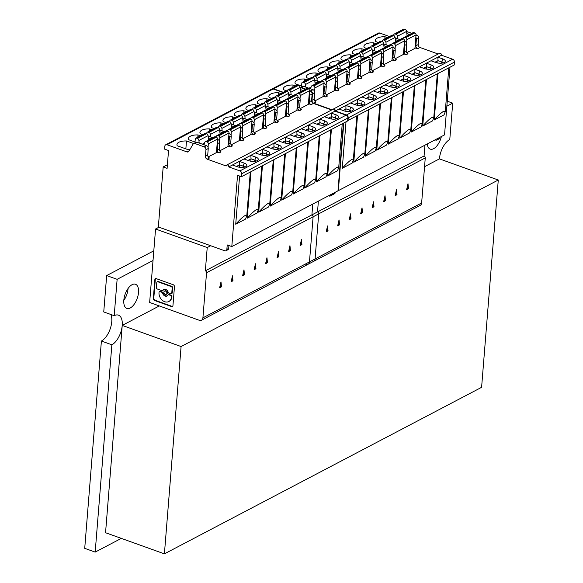 <?xml version="1.0" encoding="UTF-8"?>
<svg xmlns="http://www.w3.org/2000/svg" width="583" height="583" viewBox="0 0 583 583"><rect width="100%" height="100%" fill="white"/><g stroke="black" fill="none" stroke-linecap="round" stroke-linejoin="round"><path stroke-width="0.87" d="M447.256 101.187L452.707 103.14L449.785 139.512A16.032 7.994 109.7 0 0 439.422 158.882L498.276 180.009L481.602 387.316L164.406 553.85L181.087 346.542L498.276 180.009M121.315 538.379L95.182 552.101L111.863 344.793A16.032 7.994 109.7 0 0 121.658 329.147A16.032 7.994 109.7 0 0 118.451 315.155A16.032 7.994 109.7 0 0 114.202 315.695L117.132 279.323L153.023 260.484M111.863 344.793L101.398 341.033L84.724 548.341L95.182 552.101M101.398 341.033A16.032 7.994 109.7 0 0 110.092 329.184A16.032 7.994 109.7 0 0 110.923 314.514M153.803 250.821L106.667 275.57L103.745 311.941L114.202 315.695M106.667 275.57L117.132 279.323M446.855 106.215L452.707 103.14M123.815 300.201A12.826 6.391 109.7 0 0 126.839 308.407A12.826 6.391 109.7 0 0 137.187 298.496A12.826 6.391 109.7 0 0 135.504 284.264A12.826 6.391 109.7 0 0 123.815 300.201M123.8 300.42A12.826 6.391 109.7 0 0 128.078 288.498M427.244 143.972A12.826 6.391 109.7 0 0 430.239 149.117A12.826 6.391 109.7 0 0 441.382 136.546M159.327 305.937L122.226 325.416L105.552 532.724L164.406 553.85M122.226 325.416L181.087 346.542M439.422 158.882L424.555 166.687M171.533 293.606A1.268 0.962 -117.7 0 0 171.788 293.526L171.329 293.766A1.268 0.962 -117.7 0 1 170.644 293.796L169.077 293.234A1.268 0.962 -117.7 0 1 168.196 292.251A3.658 2.791 -117.7 0 0 165.659 289.416A3.658 2.791 -117.7 0 0 163.692 289.496A3.658 2.791 -117.7 0 0 162.825 290.319L163.284 290.079A1.268 0.962 -117.7 0 1 162.985 290.37L162.519 290.611A1.268 0.962 -117.7 0 0 162.825 290.319M171.788 293.526A1.268 0.962 -117.7 0 0 172.233 292.775L172.626 287.856A1.268 0.962 -117.7 0 0 171.686 286.333L158.387 281.56A1.268 0.962 -117.7 0 0 157.497 281.749M171.329 293.766A1.268 0.962 -117.7 0 0 171.774 293.016L172.233 292.775M158.387 281.56L157.927 281.8L171.227 286.574A1.268 0.962 -117.7 0 1 172.167 288.097L171.774 293.016M157.927 281.8A1.268 0.962 -117.7 0 0 156.798 282.58L156.404 287.499A1.268 0.962 -117.7 0 0 157.344 289.022L161.841 290.64A1.268 0.962 -117.7 0 0 162.519 290.611M163.932 289.387A3.658 2.791 -117.7 0 0 163.284 290.079M153.336 298.467L153.795 298.226A1.691 1.29 -117.7 0 0 155.049 300.26L154.59 300.5L171.453 306.549A1.691 1.29 -117.7 0 0 172.357 306.512A1.691 1.29 -117.7 0 0 172.954 305.514L174.463 286.756A1.691 1.29 -117.7 0 0 173.209 284.73L156.346 278.674A1.691 1.29 -117.7 0 0 155.435 278.71A1.691 1.29 -117.7 0 0 154.845 279.716L153.336 298.467A1.691 1.29 -117.7 0 0 154.59 300.5M172.575 306.359A1.691 1.29 -117.7 0 1 171.912 306.308L155.049 300.26M155.683 278.623A1.691 1.29 -117.7 0 0 155.304 279.476L153.795 298.226M159.713 291.624A1.268 0.962 -117.7 0 1 160.602 291.434L160.143 291.675L161.71 292.243A1.268 0.962 -117.7 0 1 162.591 293.22L163.051 292.979A3.658 2.791 -117.7 0 0 165.587 295.821A3.658 2.791 -117.7 0 0 167.321 295.843M168.997 301.404A7.623 5.808 -117.7 0 0 169.23 301.287A7.623 5.808 -117.7 0 0 171.912 296.776L171.919 296.681A1.268 0.962 -117.7 0 0 170.972 295.158L169.405 294.597A1.268 0.962 -117.7 0 0 168.516 294.787M160.602 291.434L162.169 292.003L161.71 292.243M163.051 292.979A1.268 0.962 -117.7 0 0 162.169 292.003M166.461 294.211A1.829 1.392 -117.7 0 0 166.702 294.116A1.829 1.392 -117.7 0 0 167.306 292.433A1.829 1.392 -117.7 0 0 165.987 290.837A1.829 1.392 -117.7 0 0 165.004 290.873A1.829 1.392 -117.7 0 0 164.785 291.026M202.913 317.844L206.542 272.742A1.603 1.224 62.3 0 0 205.347 270.818L207.22 247.542L155.559 229.002L149.649 302.468L199.35 320.307A4.008 3.053 62.3 0 0 201.507 320.22L313.669 261.33A4.008 3.053 62.3 0 0 315.082 258.954L202.913 317.844A4.008 3.053 62.3 0 1 201.507 320.22M244.466 274.775L243.978 269.805L242.615 275.752L244.466 274.775L243.811 274.542L243.541 271.736M162.591 293.22A3.658 2.791 -117.7 0 0 165.127 296.062A3.658 2.791 -117.7 0 0 167.095 295.982A3.658 2.791 -117.7 0 0 167.962 295.151A1.268 0.962 -117.7 0 1 168.946 294.838L170.513 295.399A1.268 0.962 -117.7 0 1 171.46 296.922L171.912 296.776M160.143 291.675A1.268 0.962 -117.7 0 0 159.013 292.455L159.006 292.549A7.623 5.808 -117.7 0 0 164.676 301.702A7.623 5.808 -117.7 0 0 168.771 301.535A7.623 5.808 -117.7 0 0 171.453 297.017M165.528 291.077A1.829 1.392 -117.7 0 0 164.544 291.114A1.829 1.392 -117.7 0 0 163.94 292.797A1.829 1.392 -117.7 0 0 165.259 294.4A1.829 1.392 -117.7 0 0 166.242 294.357A1.829 1.392 -117.7 0 0 166.84 292.681A1.829 1.392 -117.7 0 0 165.528 291.077M242.768 275.089L243.811 274.542M221.482 286.843L220.993 281.873L219.631 287.813L221.482 286.843L220.826 286.61L220.556 283.804M219.784 287.157L220.826 286.61M232.974 280.809L232.486 275.839L231.123 281.786L232.974 280.809L232.318 280.576L232.049 277.77M231.276 281.123L232.318 280.576M278.944 256.68L278.455 251.71L277.093 257.65L278.944 256.68L278.288 256.44L278.018 253.634M255.959 268.748L255.471 263.771L254.108 269.718L255.959 268.748L255.303 268.508L255.033 265.702M254.261 269.055L255.303 268.508M155.559 229.002L159.006 227.188M207.22 247.542L210.674 245.734M267.451 262.714L266.963 257.744L265.6 263.684L267.451 262.714L266.795 262.474L266.526 259.668M265.753 263.02L266.795 262.474M277.246 256.994L278.288 256.44M288.585 251.616L290.436 250.646L289.948 245.676L288.585 251.616M205.347 270.818L317.516 211.928A1.603 1.224 62.3 0 1 318.704 213.859L315.082 258.954M300.077 245.581L301.928 244.612L301.44 239.642L300.077 245.581M290.436 250.646L289.78 250.406L289.511 247.6M288.738 250.96L289.78 250.406M301.928 244.612L301.273 244.372L301.003 241.573M300.23 244.926L301.273 244.372M317.516 211.928L318.384 201.12M193.651 143.6A2.405 1.829 62.3 0 1 194.941 143.542L204.159 146.85A2.405 1.829 62.3 0 1 205.945 149.736L205.42 156.288A2.405 1.829 62.3 0 0 207.205 159.174L209.501 157.964A2.405 1.829 62.3 0 1 207.716 155.078L208.248 148.534A2.405 1.829 62.3 0 0 206.455 145.648L197.243 142.339A2.405 1.829 62.3 0 0 195.946 142.39L193.651 143.6A2.405 1.829 62.3 0 0 193.06 144.169L188.87 151.296A2.405 1.829 62.3 0 1 188.287 151.864A2.405 1.829 62.3 0 1 186.99 151.915L166.986 144.737A2.405 1.829 62.3 0 0 165.689 144.788A2.405 1.829 62.3 0 0 164.851 146.216L164.617 149.124L168.538 150.531L167.102 168.356L163.182 166.942L158.35 226.955L224.732 250.777A2.405 1.829 62.3 0 0 226.022 250.726A2.405 1.829 62.3 0 0 226.867 249.305L227.224 244.94L231.801 246.58L237.536 175.294L241.457 176.707L347.65 120.951L347.883 118.043A2.405 1.829 -117.7 0 0 346.098 115.157L334.977 111.164L319.805 119.129L319.994 122.605L316.948 124.201M284.978 100.808L285.131 100.291A2.004 1.523 62.3 0 1 285.765 99.489L294.954 94.657A2.004 1.523 62.3 0 1 296.033 94.614L296.783 94.883A1.603 1.224 62.3 0 1 297.979 96.807L288.782 101.639L288.505 105.078M285.765 99.489A2.004 1.523 62.3 0 1 286.843 99.445L296.033 94.614M325.606 173.268L327.216 173.705L325.984 176.846L316.168 181.998C320.235 177.443 323.383 174.536 325.606 173.268M165.689 144.788L271.882 89.039A2.405 1.829 62.3 0 1 273.172 88.988L282.937 92.486M291.128 191.37L292.739 191.807L291.507 194.941L281.691 200.1C285.757 195.545 288.906 192.638 291.128 191.37M256.651 209.472L258.262 209.909L257.03 213.043L247.214 218.202C251.28 213.648 254.428 210.733 256.651 209.472M291.136 94.774L290.851 92.187A2.004 1.523 62.3 0 0 289.372 90.19L288.621 89.92L297.811 85.096L298.562 85.366A2.004 1.523 62.3 0 1 300.048 87.363L300.529 91.735M331.231 194.379L331.224 194.518A2.405 1.829 62.3 0 1 330.379 195.939A2.405 1.829 62.3 0 1 329.082 195.997L328.528 195.793M331.224 194.518L333.068 193.41M333.061 193.549A2.405 1.829 62.3 0 1 332.215 194.977L330.379 195.939M309.464 90.46L310.717 90.912A2.405 1.829 62.3 0 1 312.503 93.797L311.978 100.342A2.405 1.829 62.3 0 0 313.763 103.227L316.059 102.018A2.405 1.829 62.3 0 1 314.273 99.132L314.805 92.588A2.405 1.829 62.3 0 0 313.013 89.702L303.801 86.393A2.405 1.829 62.3 0 0 302.504 86.444L300.209 87.654A2.405 1.829 62.3 0 0 300.085 87.727A2.405 1.829 62.3 0 1 301.134 87.793L305.23 89.265M309.405 91.597L310.353 91.101L309.471 90.788M310.353 91.101A2.405 1.829 62.3 0 1 312.138 93.987L309.835 95.197L309.311 101.741A2.405 1.829 62.3 0 0 311.096 104.627L313.399 103.424A2.405 1.829 62.3 0 1 311.606 100.531L312.138 93.987M313.399 103.424L331.625 109.961M207.205 159.174L226.175 165.98A1.603 1.224 62.3 0 1 226.736 165.033L332.922 109.276A1.603 1.224 62.3 0 1 333.789 109.24A1.603 1.224 62.3 0 1 334.977 111.164M343.431 123.166L337.987 190.83L231.801 246.58M299.997 99.044L300.274 95.605A1.603 1.224 62.3 0 0 299.086 93.681L298.336 93.411L307.525 88.58L308.276 88.849A1.603 1.224 62.3 0 1 309.471 90.773L300.274 95.605M308.378 104.321L309.471 90.773M226.736 165.033A1.603 1.224 62.3 0 1 227.596 164.996A1.603 1.224 62.3 0 1 228.791 166.92L239.358 161.367L239.351 167.255M312.911 122.751L317.815 124.514A6.012 2.485 4.6 0 0 326.167 124.463A6.012 2.485 4.6 0 0 326.997 123.815A6.012 2.485 4.6 0 0 324.709 120.892L319.805 119.129L239.358 161.367L244.262 163.131L243.14 166.133L239.547 164.843L236.501 166.439M279.643 100.808L279.359 98.221A2.004 1.523 62.3 0 0 277.88 96.224L287.069 91.4A2.004 1.523 62.3 0 1 288.556 93.397L289.037 97.769M309.267 93.265A2.405 1.829 62.3 0 1 309.835 95.197M302.934 90.474L300.281 89.52M278.244 94.949L278.426 92.697L280.868 93.572M296.47 94.759L296.623 94.264A2.004 1.523 62.3 0 1 297.257 93.455L306.447 88.623A2.004 1.523 62.3 0 1 307.525 88.58M297.257 93.455A2.004 1.523 62.3 0 1 298.336 93.411M287.149 91.429L287.193 90.904A1.603 1.224 62.3 0 1 287.754 89.957L296.951 85.133A1.603 1.224 62.3 0 1 297.811 85.096M311.096 104.627L309.136 103.92L300.158 108.635M324.403 116.717L329.308 118.48A6.012 2.485 4.6 0 0 337.659 118.429A6.012 2.485 4.6 0 0 338.49 117.781A6.012 2.485 4.6 0 0 336.202 114.858L331.297 113.095L331.487 116.571L328.44 118.167M336.668 118.815A4.409 1.822 4.6 0 0 335.087 117.861L331.487 116.571L331.29 118.99M337.098 167.234L338.708 167.678L337.477 170.812L327.661 175.964C331.727 171.409 334.875 168.502 337.098 167.234M301.418 128.785L306.323 130.548A6.012 2.485 4.6 0 0 314.674 130.497A6.012 2.485 4.6 0 0 315.505 129.849A6.012 2.485 4.6 0 0 313.217 126.926L308.312 125.163L308.305 131.058M313.683 130.883A4.409 1.822 4.6 0 0 312.094 129.929L308.502 128.639L305.456 130.235M273.799 106.951A1.603 1.224 62.3 0 1 274.994 108.875L265.797 113.7A1.603 1.224 62.3 0 0 264.609 111.776L263.859 111.506L273.048 106.682L273.799 106.951L264.609 111.776M288.782 101.639A1.603 1.224 62.3 0 0 287.594 99.715L286.843 99.445M287.754 89.957A1.603 1.224 62.3 0 1 288.621 89.92M278.426 92.697A10.421 4.307 4.6 0 0 270.76 94.009A10.421 4.307 4.6 0 0 268.88 96.224A10.421 4.307 4.6 0 0 269.237 97.521L271.671 98.403M314.113 179.302L315.724 179.739L314.492 182.88L304.676 188.032C308.742 183.477 311.89 180.57 314.113 179.302M277.122 99.992A2.405 1.829 62.3 0 1 277.69 100.101L281.786 101.573M286.421 103.665L286.909 103.41L286.45 103.249M286.909 103.41A2.405 1.829 62.3 0 1 288.694 106.295L286.851 107.265L286.326 113.809A2.405 1.829 62.3 0 0 288.111 116.695L289.948 115.733A2.405 1.829 62.3 0 1 288.162 112.84L288.694 106.295M266.752 100.983L266.934 98.731L269.375 99.606M288.665 114.669L297.643 109.954L299.604 110.661A2.405 1.829 62.3 0 1 297.818 107.775L298.343 101.231A2.405 1.829 62.3 0 0 297.775 99.299M325.176 124.849A4.409 1.822 4.6 0 0 323.587 123.895L319.994 122.605L319.797 125.024M252.672 109.531L252.716 109.006A1.603 1.224 62.3 0 1 253.277 108.059L262.474 103.235A1.603 1.224 62.3 0 1 263.334 103.198L264.084 103.468A2.004 1.523 62.3 0 1 265.571 105.465L266.052 109.837M253.277 108.059A1.603 1.224 62.3 0 1 254.144 108.023L263.334 103.198M299.604 110.661L301.44 109.699A2.405 1.829 62.3 0 1 299.655 106.813L300.187 100.261L298.343 101.231M297.913 97.631L298.401 97.376A2.405 1.829 62.3 0 1 300.187 100.261M288.614 93.958A2.405 1.829 62.3 0 1 289.183 94.067L293.278 95.539M298.401 97.376L297.942 97.215M291.442 96.508L288.789 95.554M275.657 97.463L275.701 96.938A1.603 1.224 62.3 0 1 276.262 95.991L285.459 91.167A1.603 1.224 62.3 0 1 286.319 91.13L287.069 91.4M276.262 95.991A1.603 1.224 62.3 0 1 277.129 95.955L286.319 91.13M296.885 110.355L297.979 96.807M265.68 126.737L274.659 122.022L276.619 122.729A2.405 1.829 62.3 0 1 274.833 119.843L275.358 113.299A2.405 1.829 62.3 0 0 274.79 111.368M276.619 122.729L278.455 121.767A2.405 1.829 62.3 0 1 276.67 118.874L277.202 112.33L275.358 113.299M265.629 106.026A2.405 1.829 62.3 0 1 266.198 106.135L270.293 107.607M274.928 109.699L275.416 109.444L274.957 109.283M275.416 109.444A2.405 1.829 62.3 0 1 277.202 112.33M268.457 108.569L265.804 107.622M279.949 102.542L277.297 101.588M264.165 103.497L264.208 102.972A1.603 1.224 62.3 0 1 264.769 102.025L273.966 97.201A1.603 1.224 62.3 0 1 274.826 97.164L275.577 97.434A2.004 1.523 62.3 0 1 277.063 99.431L277.544 103.803M264.769 102.025A1.603 1.224 62.3 0 1 265.637 101.989L274.826 97.164M273.471 106.835L273.638 106.325A2.004 1.523 62.3 0 1 274.272 105.523L283.462 100.691A2.004 1.523 62.3 0 1 284.54 100.648L285.291 100.917A1.603 1.224 62.3 0 1 286.486 102.841L277.289 107.673L277.012 111.113M285.393 116.389L286.486 102.841M274.272 105.523A2.004 1.523 62.3 0 1 275.351 105.479L276.102 105.742A1.603 1.224 62.3 0 1 277.289 107.673M273.901 122.423L274.994 108.875M265.52 117.147L265.797 113.7M265.637 101.989L266.387 102.258A2.004 1.523 62.3 0 1 267.867 104.255L268.151 106.835M233.674 124.937L233.389 122.357A2.004 1.523 62.3 0 0 231.91 120.36L241.1 115.536A2.004 1.523 62.3 0 1 242.586 117.533L243.067 121.905M277.173 120.703L286.151 115.988L288.111 116.695M286.282 105.334A2.405 1.829 62.3 0 1 286.851 107.265M266.934 98.731A10.421 4.307 4.6 0 0 259.267 100.043A10.421 4.307 4.6 0 0 257.387 102.258A10.421 4.307 4.6 0 0 257.744 103.555L260.178 104.437M256.658 112.869L256.374 110.289A2.004 1.523 62.3 0 0 254.895 108.292L254.144 108.023M255.259 107.017L255.441 104.765L257.883 105.64M277.88 96.224L277.129 95.955M290.698 142.952A4.409 1.822 4.6 0 0 289.11 141.997L285.517 140.707L285.32 143.126M242.696 138.805L251.674 134.09L253.634 134.797A2.405 1.829 62.3 0 1 251.849 131.911L252.373 125.36A2.405 1.829 62.3 0 0 251.805 123.436M253.634 134.797L255.471 133.828A2.405 1.829 62.3 0 1 253.685 130.942L254.217 124.398L252.373 125.36M250.814 119.019A1.603 1.224 62.3 0 1 252.009 120.943L242.812 125.768A1.603 1.224 62.3 0 0 241.624 123.844L240.874 123.574L250.063 118.75L250.814 119.019L241.624 123.844M302.191 136.918A4.409 1.822 4.6 0 0 300.602 135.963L297.009 134.673L296.813 137.092M245.472 120.637L242.82 119.69M251.943 121.767L252.424 121.512L251.973 121.351M247.309 119.675L243.213 118.203A2.405 1.829 62.3 0 0 242.645 118.094M255.441 104.765A10.421 4.307 4.6 0 0 247.775 106.077A10.421 4.307 4.6 0 0 245.895 108.292A10.421 4.307 4.6 0 0 246.245 109.589L248.686 110.471M263.297 117.402A2.405 1.829 62.3 0 1 263.866 119.333L263.341 125.877A2.405 1.829 62.3 0 0 265.127 128.763L266.963 127.794A2.405 1.829 62.3 0 1 265.178 124.908L265.71 118.364L263.866 119.333M263.436 115.733L263.917 115.478A2.405 1.829 62.3 0 1 265.71 118.364M243.767 113.051L243.949 110.799L246.39 111.674M261.993 112.854L262.146 112.359A2.004 1.523 62.3 0 1 262.78 111.557L271.969 106.725A2.004 1.523 62.3 0 1 273.048 106.682M262.78 111.557A2.004 1.523 62.3 0 1 263.859 111.506M302.621 185.336L304.231 185.773L303 188.907L293.183 194.066C297.25 189.511 300.398 186.604 302.621 185.336M289.926 134.819L294.83 136.582A6.012 2.485 4.6 0 0 303.182 136.531A6.012 2.485 4.6 0 0 304.013 135.883A6.012 2.485 4.6 0 0 301.724 132.96L296.82 131.197L297.009 134.673L293.963 136.269M254.137 112.06A2.405 1.829 62.3 0 1 254.705 112.169L258.801 113.641M252.424 121.512A2.405 1.829 62.3 0 1 254.217 124.398M243.949 110.799A10.421 4.307 4.6 0 0 236.283 112.111A10.421 4.307 4.6 0 0 234.402 114.326A10.421 4.307 4.6 0 0 234.752 115.623L237.194 116.505M232.274 119.085L232.457 116.833L234.898 117.708M256.965 114.603L254.312 113.656M263.917 115.478L263.465 115.317M278.434 140.853L283.338 142.616A6.012 2.485 4.6 0 0 291.689 142.565A6.012 2.485 4.6 0 0 292.52 141.917A6.012 2.485 4.6 0 0 290.232 138.994L285.327 137.231L285.517 140.707L282.471 142.303M254.188 132.771L263.166 128.056L265.127 128.763M229.687 121.599L229.731 121.075A1.603 1.224 62.3 0 1 230.292 120.127L239.489 115.296A1.603 1.224 62.3 0 1 240.349 115.266L241.1 115.536M230.292 120.127A1.603 1.224 62.3 0 1 231.16 120.091L240.349 115.266M241.18 115.565L241.224 115.04A1.603 1.224 62.3 0 1 241.785 114.093L250.981 109.261A1.603 1.224 62.3 0 1 251.841 109.232L252.592 109.502A2.004 1.523 62.3 0 1 254.079 111.499L254.56 115.871M241.785 114.093A1.603 1.224 62.3 0 1 242.652 114.057L251.841 109.232M250.486 118.903L250.654 118.393A2.004 1.523 62.3 0 1 251.288 117.584L260.477 112.759A2.004 1.523 62.3 0 1 261.556 112.716L262.306 112.985A1.603 1.224 62.3 0 1 263.501 114.909L254.305 119.734A1.603 1.224 62.3 0 0 253.117 117.81L252.366 117.54L261.556 112.716M262.408 128.457L263.501 114.909M217.328 141.538A2.405 1.829 62.3 0 1 217.896 143.462L217.372 150.013A2.405 1.829 62.3 0 0 219.157 152.899L220.993 151.93A2.405 1.829 62.3 0 1 219.208 149.044L219.74 142.5L217.896 143.462M217.466 139.869L217.947 139.614A2.405 1.829 62.3 0 1 219.74 142.5M251.288 117.584A2.004 1.523 62.3 0 1 252.366 117.54M240.313 129.47A2.405 1.829 62.3 0 1 240.881 131.394L240.356 137.945A2.405 1.829 62.3 0 0 242.142 140.831L243.978 139.862A2.405 1.829 62.3 0 1 242.193 136.976L242.725 130.432L240.881 131.394M240.451 127.801L240.932 127.546A2.405 1.829 62.3 0 1 242.725 130.432M242.652 114.057L243.403 114.326A2.004 1.523 62.3 0 1 244.882 116.323L245.166 118.903M231.203 144.839L240.181 140.124L242.142 140.831M233.98 126.671L231.327 125.724M209.29 131.153L209.472 128.901L211.913 129.776M256.221 161.054A4.409 1.822 4.6 0 0 254.633 160.099L251.04 158.809L250.843 161.221M222.181 130.971L221.897 128.391A2.004 1.523 62.3 0 0 220.418 126.394L229.607 121.563L228.857 121.3A1.603 1.224 62.3 0 0 227.997 121.33L218.8 126.161A1.603 1.224 62.3 0 1 219.667 126.125L228.857 121.3M229.607 121.563A2.004 1.523 62.3 0 1 231.094 123.567L231.575 127.932M227.516 130.956L227.669 130.461A2.004 1.523 62.3 0 1 228.303 129.652L237.492 124.828A2.004 1.523 62.3 0 1 238.571 124.784L239.321 125.053A1.603 1.224 62.3 0 1 240.517 126.977L231.32 131.802A1.603 1.224 62.3 0 0 230.132 129.878L229.381 129.608L238.571 124.784M239.424 140.525L240.517 126.977M279.206 148.986A4.409 1.822 4.6 0 0 277.617 148.031L274.025 146.741L273.828 149.161M239.008 124.922L239.161 124.427A2.004 1.523 62.3 0 1 239.795 123.618L248.985 118.794A2.004 1.523 62.3 0 1 250.063 118.75M239.795 123.618A2.004 1.523 62.3 0 1 240.874 123.574M232.457 116.833A10.421 4.307 4.6 0 0 224.79 118.145A10.421 4.307 4.6 0 0 222.91 120.36A10.421 4.307 4.6 0 0 223.26 121.658L225.701 122.539M255.449 152.921L260.353 154.684A6.012 2.485 4.6 0 0 268.705 154.633A6.012 2.485 4.6 0 0 269.535 153.985A6.012 2.485 4.6 0 0 267.247 151.063L262.343 149.299L262.335 155.187M267.714 155.02A4.409 1.822 4.6 0 0 266.125 154.065L262.532 152.775L259.486 154.371M220.782 125.119L220.964 122.867L223.406 123.742M250.916 134.491L252.009 120.943M279.636 197.404L281.246 197.841L280.015 200.975L270.199 206.134C274.265 201.58 277.413 198.665 279.636 197.404M254.028 123.181L254.305 119.734M218.195 127.633L218.239 127.109A1.603 1.224 62.3 0 1 218.8 126.161M266.941 146.887L271.846 148.65A6.012 2.485 4.6 0 0 280.197 148.599A6.012 2.485 4.6 0 0 281.028 147.951A6.012 2.485 4.6 0 0 278.74 145.029L273.835 143.265L274.025 146.741L270.978 148.337M331.399 129.484L327.661 175.964M319.907 135.518L316.168 181.998M308.414 141.552L304.676 188.032M296.922 147.586L293.183 194.066M285.43 153.621L281.691 200.1M273.937 159.655L270.199 206.134M258.706 212.168L268.523 207.009L269.754 203.875L268.144 203.438C265.921 204.699 262.773 207.614 258.706 212.168L262.445 165.689M250.952 171.723L247.214 218.202M235.721 224.229L245.538 219.077L246.769 215.943L245.159 215.506C242.936 216.767 239.788 219.682 235.721 224.229L239.598 176.037M206.703 133.667L206.746 133.143A1.603 1.224 62.3 0 1 207.308 132.195A1.603 1.224 62.3 0 1 208.175 132.159L217.364 127.327A1.603 1.224 62.3 0 0 216.504 127.364L207.308 132.195M231.152 124.128A2.405 1.829 62.3 0 1 231.721 124.237L235.816 125.709M240.932 127.546L240.48 127.386M220.418 126.394L219.667 126.125M220.964 122.867A10.421 4.307 4.6 0 0 213.298 124.179A10.421 4.307 4.6 0 0 211.418 126.394A10.421 4.307 4.6 0 0 211.767 127.692L214.209 128.573M208.218 156.907L217.197 152.192L219.157 152.899M210.995 138.739L208.342 137.792M228.303 129.652A2.004 1.523 62.3 0 1 229.381 129.608M242.535 129.215L242.812 125.768M231.91 120.36L231.16 120.091M219.711 150.873L228.689 146.158L230.649 146.865A2.405 1.829 62.3 0 1 228.864 143.979L229.389 137.428A2.405 1.829 62.3 0 0 228.82 135.504M230.649 146.865L232.486 145.896A2.405 1.829 62.3 0 1 230.7 143.01L231.232 136.466L229.389 137.428M219.66 130.162A2.405 1.829 62.3 0 1 220.228 130.271L224.324 131.743M163.182 166.942L167.394 164.734M243.956 158.955L248.861 160.711A6.012 2.485 4.6 0 0 257.212 160.668A6.012 2.485 4.6 0 0 258.043 160.019A6.012 2.485 4.6 0 0 255.755 157.097L250.85 155.333L251.04 158.809L247.994 160.405M241.457 176.707L241.69 173.792A2.405 1.829 -117.7 0 0 239.904 170.906L228.791 166.92M209.472 128.901A10.421 4.307 4.6 0 0 201.805 130.213A10.421 4.307 4.6 0 0 199.925 132.428A10.421 4.307 4.6 0 0 200.275 133.726L202.716 134.6M228.959 133.835L229.44 133.58L228.988 133.412M229.44 133.58A2.405 1.829 62.3 0 1 231.232 136.466M222.487 132.705L219.835 131.758M208.167 136.196A2.405 1.829 62.3 0 1 208.736 136.305L212.831 137.777M217.947 139.614L217.495 139.446M197.797 137.187L197.98 134.935L200.421 135.81M231.043 135.249L231.32 131.802M210.689 137.005L210.405 134.425A2.004 1.523 62.3 0 0 208.925 132.428L218.115 127.597L217.364 127.327M218.115 127.597A2.004 1.523 62.3 0 1 219.602 129.601L220.083 133.966M216.009 137.005L216.176 136.495A2.004 1.523 62.3 0 1 216.81 135.686L226 130.862A2.004 1.523 62.3 0 1 227.079 130.818L227.829 131.088A1.603 1.224 62.3 0 1 229.024 133.011L219.827 137.836A1.603 1.224 62.3 0 0 218.64 135.912L217.889 135.642L227.079 130.818M227.931 146.559L229.024 133.011M197.98 134.935A10.421 4.307 4.6 0 0 190.313 136.247A10.421 4.307 4.6 0 0 188.433 138.463A10.421 4.307 4.6 0 0 188.783 139.76L195.028 142.004M185.853 148.869L186.487 140.969A10.421 4.307 4.6 0 0 178.821 142.281A10.421 4.307 4.6 0 0 176.941 144.497A10.421 4.307 4.6 0 0 177.29 145.794L188.156 149.693A10.421 4.307 4.6 0 0 189.81 149.693M186.487 140.969L193.716 143.564M216.81 135.686A2.004 1.523 62.3 0 1 217.889 135.642M208.925 132.428L208.175 132.159M219.551 141.283L219.827 137.836M232.464 164.989L237.368 166.745A6.012 2.485 4.6 0 0 245.72 166.702A6.012 2.485 4.6 0 0 246.551 166.053A6.012 2.485 4.6 0 0 244.262 163.131M244.729 167.088A4.409 1.822 4.6 0 0 243.14 166.133L243.038 167.401M226.867 249.305L228.711 248.336A2.405 1.829 62.3 0 1 227.866 249.764L226.022 250.726M194.955 142.915L195.254 139.177A1.603 1.224 62.3 0 1 195.815 138.229L205.012 133.398A1.603 1.224 62.3 0 1 205.872 133.361L206.622 133.631A2.004 1.523 62.3 0 1 208.109 135.635L208.59 140M195.815 138.229A1.603 1.224 62.3 0 1 196.682 138.193L205.872 133.361M199.197 143.039L198.912 140.459A2.004 1.523 62.3 0 0 197.433 138.463L196.682 138.193M204.006 144.766L204.684 142.529A2.004 1.523 62.3 0 1 205.318 141.72L214.508 136.896A2.004 1.523 62.3 0 1 215.586 136.852L216.337 137.122A1.603 1.224 62.3 0 1 217.532 139.046L208.335 143.87L208.058 147.317M208.335 143.87A1.603 1.224 62.3 0 0 207.147 141.946L206.397 141.676L215.586 136.852M216.439 152.593L217.532 139.046M205.318 141.72A2.004 1.523 62.3 0 1 206.397 141.676M228.711 248.336L228.93 245.552M309.471 261.898L313.1 216.803A1.603 1.224 62.3 0 0 311.905 214.879L424.074 155.989A1.603 1.224 62.3 0 1 425.262 157.913L421.633 203.008L309.471 261.898A4.008 3.053 62.3 0 1 308.064 264.274A4.008 3.053 62.3 0 1 305.907 264.361M311.905 214.879L312.779 204.065M351.024 218.836L350.536 213.866L349.173 219.806L351.024 218.836L350.368 218.596L350.099 215.79M349.326 219.15L350.368 218.596M328.04 230.904L327.551 225.934L326.189 231.874L328.04 230.904L327.384 230.664L327.114 227.858M326.342 231.211L327.384 230.664M339.532 224.87L339.044 219.9L337.681 225.84L339.532 224.87L338.876 224.63L338.606 221.824M337.834 225.184L338.876 224.63M385.501 200.734L385.013 195.764L383.65 201.703L385.501 200.734L384.846 200.501L384.576 197.695M362.517 212.802L362.028 207.832L360.666 213.772L362.517 212.802L361.861 212.569L361.591 209.763M360.819 213.116L361.861 212.569M374.009 206.768L373.521 201.798L372.158 207.737L374.009 206.768L373.353 206.535L373.084 203.729M372.311 207.082L373.353 206.535M383.803 201.048L384.846 200.501M395.143 195.669L396.994 194.7L396.506 189.73L395.143 195.669M406.635 189.635L408.486 188.666L407.998 183.696L406.635 189.635M396.994 194.7L396.338 194.467L396.068 191.661M395.296 195.014L396.338 194.467M421.633 203.008A4.008 3.053 62.3 0 1 420.226 205.384L308.064 264.274M408.486 188.666L407.83 188.433L407.561 185.627M406.788 188.979L407.83 188.433M424.074 155.989L424.941 145.174M347.672 120.637L454.208 65.012L454.441 62.097A2.405 1.829 -117.7 0 0 452.656 59.211L441.535 55.225L426.362 63.19L426.552 66.659L423.506 68.255M391.536 44.847L391.689 44.352A2.004 1.523 62.3 0 1 392.323 43.543L401.512 38.711A2.004 1.523 62.3 0 1 402.591 38.667L403.341 38.937A1.603 1.224 62.3 0 1 404.536 40.861L395.34 45.693L395.063 49.132M392.323 43.543A2.004 1.523 62.3 0 1 393.401 43.499L402.591 38.667M432.163 117.321L433.767 117.766L432.542 120.9L422.726 126.052C426.792 121.497 429.941 118.589 432.163 117.321M272.072 88.951A2.405 1.829 62.3 0 1 272.246 88.842L378.44 33.093A2.405 1.829 62.3 0 1 379.73 33.042L389.495 36.547M272.246 88.842A2.405 1.829 62.3 0 1 273.544 88.791L283.302 92.296M397.686 135.424L399.289 135.868L398.065 139.002L388.249 144.154C392.315 139.599 395.463 136.692 397.686 135.424M363.209 153.526L364.812 153.963L363.588 157.104L353.772 162.256C357.838 157.702 360.986 154.794 363.209 153.526M397.693 38.828L397.409 36.241A2.004 1.523 62.3 0 0 395.93 34.244L395.179 33.974L404.369 29.15L405.119 29.42A2.004 1.523 62.3 0 1 406.606 31.416L407.087 35.789M437.789 138.433L437.775 138.572A2.405 1.829 62.3 0 1 436.937 139.993A2.405 1.829 62.3 0 1 435.639 140.051L435.086 139.854M437.775 138.572L439.626 137.464M439.618 137.61A2.405 1.829 62.3 0 1 438.773 139.031L436.937 139.993M406.642 31.803A2.405 1.829 62.3 0 1 407.692 31.846L411.787 33.318M415.963 35.658L416.911 35.155L416.029 34.842L406.832 39.659L406.555 43.098M416.911 35.155A2.405 1.829 62.3 0 1 418.696 38.041L416.393 39.25L415.868 45.795A2.405 1.829 62.3 0 0 417.654 48.68L419.957 47.478A2.405 1.829 62.3 0 1 418.164 44.592L418.696 38.041M419.957 47.478L438.176 54.015M333.119 109.203A1.603 1.224 62.3 0 1 333.294 109.087L439.48 53.337A1.603 1.224 62.3 0 1 440.347 53.301A1.603 1.224 62.3 0 1 441.535 55.225M449.989 67.22L444.545 134.884L338.359 190.634L343.802 122.977M414.936 48.374L416.029 34.827A1.603 1.224 62.3 0 0 414.834 32.903L414.083 32.633A2.004 1.523 62.3 0 0 413.004 32.684L403.815 37.509A2.004 1.523 62.3 0 1 404.894 37.465L414.083 32.633M333.294 109.087A1.603 1.224 62.3 0 1 334.154 109.05A1.603 1.224 62.3 0 1 335.349 110.974L345.916 105.421L345.908 111.317M419.469 66.805L424.373 68.568A6.012 2.485 4.6 0 0 432.724 68.517A6.012 2.485 4.6 0 0 433.555 67.876A6.012 2.485 4.6 0 0 431.267 64.946L426.362 63.19L345.916 105.421L350.82 107.185L349.698 110.187L346.105 108.897L343.059 110.493M386.201 44.862L385.917 42.275A2.004 1.523 62.3 0 0 384.437 40.278L393.627 35.454A2.004 1.523 62.3 0 1 395.114 37.45L395.595 41.823M415.825 37.319A2.405 1.829 62.3 0 1 416.393 39.25M409.492 34.528L406.839 33.574M384.802 39.003L384.984 36.751L387.425 37.633M403.028 38.828L403.181 38.318A2.004 1.523 62.3 0 1 403.815 37.509M393.707 35.483L393.751 34.965A1.603 1.224 62.3 0 1 394.312 34.011L403.509 29.186A1.603 1.224 62.3 0 1 404.369 29.15M404.894 37.465L405.644 37.735A1.603 1.224 62.3 0 1 406.832 39.659M417.654 48.68L415.694 47.981L406.715 52.689M430.961 60.77L435.865 62.534A6.012 2.485 4.6 0 0 444.217 62.483A6.012 2.485 4.6 0 0 445.048 61.842A6.012 2.485 4.6 0 0 442.759 58.912L437.855 57.156L438.044 60.625L434.998 62.221M443.226 62.877A4.409 1.822 4.6 0 0 441.637 61.915L438.044 60.625L437.848 63.044M443.656 111.287L445.259 111.732L444.035 114.866L434.218 120.018C438.285 115.463 441.433 112.555 443.656 111.287M407.976 72.839L412.881 74.602A6.012 2.485 4.6 0 0 421.232 74.551A6.012 2.485 4.6 0 0 422.063 73.91A6.012 2.485 4.6 0 0 419.775 70.98L414.87 69.224L414.863 75.112M420.241 74.945A4.409 1.822 4.6 0 0 418.652 73.983L415.06 72.693L412.013 74.289M380.356 51.005A1.603 1.224 62.3 0 1 381.552 52.929L372.355 57.761A1.603 1.224 62.3 0 0 371.167 55.837L370.416 55.567L379.606 50.736L380.356 51.005L371.167 55.837M395.34 45.693A1.603 1.224 62.3 0 0 394.152 43.769L393.401 43.499M394.312 34.011A1.603 1.224 62.3 0 1 395.179 33.974M384.984 36.751A10.421 4.307 4.6 0 0 377.318 38.063A10.421 4.307 4.6 0 0 375.43 40.278A10.421 4.307 4.6 0 0 375.787 41.582L378.229 42.457M420.671 123.356L422.274 123.8L421.05 126.934L411.234 132.086C415.3 127.531 418.448 124.624 420.671 123.356M383.68 44.046A2.405 1.829 62.3 0 1 384.248 44.155L388.344 45.627M392.978 47.719L393.459 47.463L393.008 47.303M393.459 47.463A2.405 1.829 62.3 0 1 395.252 50.349L393.408 51.319L392.884 57.863A2.405 1.829 62.3 0 0 394.669 60.749L396.506 59.787A2.405 1.829 62.3 0 1 394.72 56.901L395.252 50.349M373.309 45.037L373.492 42.785L375.933 43.667M395.223 58.723L404.201 54.015L406.162 54.715A2.405 1.829 62.3 0 1 404.376 51.829L404.901 45.285A2.405 1.829 62.3 0 0 404.332 43.353M431.733 68.911A4.409 1.822 4.6 0 0 430.145 67.949L426.552 66.659L426.355 69.078M359.23 53.585L359.274 53.06A1.603 1.224 62.3 0 1 359.835 52.113L369.032 47.289A1.603 1.224 62.3 0 1 369.892 47.252L370.642 47.522A2.004 1.523 62.3 0 1 372.129 49.519L372.61 53.891M359.835 52.113A1.603 1.224 62.3 0 1 360.702 52.076L369.892 47.252M406.162 54.715L407.998 53.753A2.405 1.829 62.3 0 1 406.213 50.867L406.745 44.315L404.901 45.285M404.471 41.684L404.952 41.429A2.405 1.829 62.3 0 1 406.745 44.315M395.172 38.012A2.405 1.829 62.3 0 1 395.74 38.121L399.836 39.593M404.952 41.429L404.5 41.269M398 40.562L395.347 39.608M382.215 41.517L382.259 40.999A1.603 1.224 62.3 0 1 382.82 40.045L392.016 35.22A1.603 1.224 62.3 0 1 392.876 35.184L393.627 35.454M382.82 40.045A1.603 1.224 62.3 0 1 383.687 40.008L392.876 35.184M403.443 54.408L404.536 40.861M372.238 70.791L381.216 66.083L383.177 66.783A2.405 1.829 62.3 0 1 381.391 63.897L381.916 57.353A2.405 1.829 62.3 0 0 381.348 55.421M383.177 66.783L385.013 65.821A2.405 1.829 62.3 0 1 383.228 62.935L383.76 56.383L381.916 57.353M372.187 50.08A2.405 1.829 62.3 0 1 372.756 50.189L376.851 51.661M381.486 53.753L381.967 53.498L381.515 53.337M381.967 53.498A2.405 1.829 62.3 0 1 383.76 56.383M375.015 52.63L372.362 51.676M386.507 46.596L383.854 45.642M370.722 47.551L370.766 47.026A1.603 1.224 62.3 0 1 371.327 46.079L380.524 41.255A1.603 1.224 62.3 0 1 381.384 41.218L382.135 41.488A2.004 1.523 62.3 0 1 383.621 43.485L384.102 47.857M371.327 46.079A1.603 1.224 62.3 0 1 372.194 46.042L381.384 41.218M380.043 50.881L380.196 50.386A2.004 1.523 62.3 0 1 380.83 49.577L390.02 44.745A2.004 1.523 62.3 0 1 391.098 44.702L391.849 44.971A1.603 1.224 62.3 0 1 393.044 46.895L383.847 51.727L383.57 55.166M391.951 60.443L393.044 46.895M380.83 49.577A2.004 1.523 62.3 0 1 381.909 49.533L382.659 49.803A1.603 1.224 62.3 0 1 383.847 51.727M380.459 66.477L381.552 52.929M372.078 61.2L372.355 57.761M372.194 46.042L372.945 46.312A2.004 1.523 62.3 0 1 374.424 48.309L374.709 50.896M340.232 68.998L339.947 66.411A2.004 1.523 62.3 0 0 338.468 64.414L347.657 59.59A2.004 1.523 62.3 0 1 349.144 61.587L349.625 65.959M383.731 64.757L392.709 60.049L394.669 60.749M392.84 49.387A2.405 1.829 62.3 0 1 393.408 51.319M373.492 42.785A10.421 4.307 4.6 0 0 365.825 44.097A10.421 4.307 4.6 0 0 363.938 46.312A10.421 4.307 4.6 0 0 364.295 47.617L366.736 48.491M363.216 56.93L362.932 54.343A2.004 1.523 62.3 0 0 361.453 52.346L360.702 52.076M361.817 51.071L361.999 48.819L364.441 49.693M384.437 40.278L383.687 40.008M397.256 87.005A4.409 1.822 4.6 0 0 395.668 86.051L392.075 84.761L391.878 87.18M349.253 82.859L358.232 78.144L360.192 78.851A2.405 1.829 62.3 0 1 358.407 75.965L358.931 69.421A2.405 1.829 62.3 0 0 358.363 67.49M360.192 78.851L362.028 77.889A2.405 1.829 62.3 0 1 360.243 75.003L360.775 68.451L358.931 69.421M357.372 63.073A1.603 1.224 62.3 0 1 358.567 64.997L349.37 69.829A1.603 1.224 62.3 0 0 348.182 67.905L347.432 67.635L356.621 62.804L357.372 63.073L348.182 67.905M408.749 80.971A4.409 1.822 4.6 0 0 407.16 80.017L403.567 78.727L403.37 81.146M352.03 64.698L349.377 63.744M358.501 65.821L358.982 65.566L358.53 65.405M353.866 63.729L349.771 62.257A2.405 1.829 62.3 0 0 349.202 62.148M361.999 48.819A10.421 4.307 4.6 0 0 354.333 50.131A10.421 4.307 4.6 0 0 352.445 52.346A10.421 4.307 4.6 0 0 352.802 53.651L355.244 54.525M369.855 61.455A2.405 1.829 62.3 0 1 370.424 63.387L369.899 69.931A2.405 1.829 62.3 0 0 371.684 72.817L373.521 71.855A2.405 1.829 62.3 0 1 371.735 68.969L372.267 62.417L370.424 63.387M369.994 59.787L370.475 59.532A2.405 1.829 62.3 0 1 372.267 62.417M350.325 57.105L350.507 54.853L352.948 55.728M368.536 56.923L368.704 56.42A2.004 1.523 62.3 0 1 369.338 55.611L378.527 50.779A2.004 1.523 62.3 0 1 379.606 50.736M369.338 55.611A2.004 1.523 62.3 0 1 370.416 55.567M409.179 129.39L410.782 129.834L409.558 132.968L399.741 138.12C403.808 133.565 406.956 130.658 409.179 129.39M396.484 78.873L401.388 80.636A6.012 2.485 4.6 0 0 409.74 80.585A6.012 2.485 4.6 0 0 410.57 79.944A6.012 2.485 4.6 0 0 408.282 77.014L403.378 75.258L403.567 78.727L400.521 80.323M360.695 56.114A2.405 1.829 62.3 0 1 361.263 56.223L365.359 57.695M358.982 65.566A2.405 1.829 62.3 0 1 360.775 68.451M350.507 54.853A10.421 4.307 4.6 0 0 342.84 56.165A10.421 4.307 4.6 0 0 340.953 58.38A10.421 4.307 4.6 0 0 341.31 59.685L343.751 60.559M338.832 63.139L339.014 60.887L341.456 61.762M363.522 58.664L360.87 57.71M370.475 59.532L370.023 59.371M384.991 84.907L389.896 86.67A6.012 2.485 4.6 0 0 398.247 86.619A6.012 2.485 4.6 0 0 399.078 85.971A6.012 2.485 4.6 0 0 396.79 83.048L391.885 81.285L392.075 84.761L389.029 86.357M360.746 76.825L369.724 72.117L371.684 72.817M336.245 65.653L336.289 65.128A1.603 1.224 62.3 0 1 336.85 64.181L346.047 59.357A1.603 1.224 62.3 0 1 346.907 59.32L347.657 59.59M336.85 64.181A1.603 1.224 62.3 0 1 337.717 64.145L346.907 59.32M347.738 59.619L347.781 59.094A1.603 1.224 62.3 0 1 348.343 58.147L357.539 53.323A1.603 1.224 62.3 0 1 358.399 53.286L359.15 53.556A2.004 1.523 62.3 0 1 360.637 55.553L361.117 59.925M348.343 58.147A1.603 1.224 62.3 0 1 349.21 58.111L358.399 53.286M357.058 62.949L357.211 62.454A2.004 1.523 62.3 0 1 357.845 61.645L367.035 56.813A2.004 1.523 62.3 0 1 368.113 56.77L368.864 57.039A1.603 1.224 62.3 0 1 370.059 58.963L360.862 63.795A1.603 1.224 62.3 0 0 359.675 61.871L358.924 61.601L368.113 56.77M368.966 72.511L370.059 58.963M323.886 85.592A2.405 1.829 62.3 0 1 324.454 87.523L323.929 94.067A2.405 1.829 62.3 0 0 325.715 96.953L327.551 95.984A2.405 1.829 62.3 0 1 325.766 93.098L326.298 86.554L324.454 87.523M324.024 83.923L324.505 83.668A2.405 1.829 62.3 0 1 326.298 86.554M357.845 61.645A2.004 1.523 62.3 0 1 358.924 61.601M346.87 73.524A2.405 1.829 62.3 0 1 347.439 75.455L346.914 81.999A2.405 1.829 62.3 0 0 348.7 84.885L350.536 83.923A2.405 1.829 62.3 0 1 348.751 81.03L349.283 74.486L347.439 75.455M347.009 71.855L347.49 71.6A2.405 1.829 62.3 0 1 349.283 74.486M349.21 58.111L349.96 58.38A2.004 1.523 62.3 0 1 351.44 60.377L351.724 62.964M337.761 88.893L346.739 84.178L348.7 84.885M340.538 70.732L337.885 69.778M315.848 75.207L316.03 72.955L318.471 73.83M362.779 105.108A4.409 1.822 4.6 0 0 361.19 104.153L357.598 102.863L357.401 105.283M328.739 75.025L328.455 72.445A2.004 1.523 62.3 0 0 326.976 70.448L336.165 65.624L335.414 65.354A1.603 1.224 62.3 0 0 334.555 65.391L325.358 70.215A1.603 1.224 62.3 0 1 326.225 70.179L335.414 65.354M336.165 65.624A2.004 1.523 62.3 0 1 337.652 67.621L338.133 71.993M334.074 75.01L334.227 74.515A2.004 1.523 62.3 0 1 334.861 73.713L344.05 68.881A2.004 1.523 62.3 0 1 345.129 68.838L345.879 69.107A1.603 1.224 62.3 0 1 347.074 71.031L337.878 75.863A1.603 1.224 62.3 0 0 336.69 73.932L335.939 73.669L345.129 68.838M345.981 84.579L347.074 71.031M385.764 93.04A4.409 1.822 4.6 0 0 384.175 92.085L380.582 90.795L380.386 93.214M345.566 68.998L345.719 68.481A2.004 1.523 62.3 0 1 346.353 67.679L355.543 62.847A2.004 1.523 62.3 0 1 356.621 62.804M346.353 67.679A2.004 1.523 62.3 0 1 347.432 67.635M339.014 60.887A10.421 4.307 4.6 0 0 331.348 62.199A10.421 4.307 4.6 0 0 329.461 64.414A10.421 4.307 4.6 0 0 329.818 65.719L332.259 66.593M362.007 96.975L366.911 98.738A6.012 2.485 4.6 0 0 375.263 98.687A6.012 2.485 4.6 0 0 376.093 98.039A6.012 2.485 4.6 0 0 373.805 95.116L368.901 93.353L368.893 99.248M374.271 99.074A4.409 1.822 4.6 0 0 372.683 98.119L369.09 96.829L366.044 98.425M327.34 69.173L327.522 66.921L329.963 67.796M357.474 78.545L358.567 64.997M386.194 141.458L387.797 141.895L386.573 145.036L376.756 150.188C380.823 145.633 383.971 142.726 386.194 141.458M360.586 67.234L360.862 63.795M324.753 71.687L324.797 71.162A1.603 1.224 62.3 0 1 325.358 70.215M373.499 90.941L378.403 92.704A6.012 2.485 4.6 0 0 386.755 92.653A6.012 2.485 4.6 0 0 387.586 92.005A6.012 2.485 4.6 0 0 385.297 89.082L380.393 87.319L380.582 90.795L377.536 92.391M437.957 73.538L434.218 120.018M426.465 79.572L422.726 126.052M414.972 85.606L411.234 132.086M403.48 91.64L399.741 138.12M391.987 97.674L388.249 144.154M380.495 103.708L376.756 150.188M365.264 156.222L375.08 151.07L376.305 147.929L374.701 147.492C372.479 148.76 369.331 151.667 365.264 156.222L369.003 109.742M357.51 115.777L353.772 162.256M342.279 168.29L352.096 163.131L353.32 159.997L351.717 159.56C349.494 160.828 346.346 163.736 342.279 168.29L346.018 121.811M313.26 77.721L313.304 77.196A1.603 1.224 62.3 0 1 313.865 76.249A1.603 1.224 62.3 0 1 314.733 76.213L323.922 71.388A1.603 1.224 62.3 0 0 323.062 71.425L313.865 76.249M337.71 68.182A2.405 1.829 62.3 0 1 338.278 68.291L342.374 69.763M347.49 71.6L347.038 71.439M326.976 70.448L326.225 70.179M327.522 66.921A10.421 4.307 4.6 0 0 319.856 68.233A10.421 4.307 4.6 0 0 317.968 70.448A10.421 4.307 4.6 0 0 318.325 71.745L320.767 72.627M314.776 100.961L323.754 96.246L325.715 96.953M317.553 82.793L314.9 81.846M334.861 73.713A2.004 1.523 62.3 0 1 335.939 73.669M349.093 73.269L349.37 69.829M338.468 64.414L337.717 64.145M326.269 94.927L335.247 90.212L337.207 90.919A2.405 1.829 62.3 0 1 335.422 88.033L335.946 81.489A2.405 1.829 62.3 0 0 335.378 79.558M337.207 90.919L339.044 89.957A2.405 1.829 62.3 0 1 337.258 87.064L337.79 80.52L335.946 81.489M326.218 74.216A2.405 1.829 62.3 0 1 326.786 74.325L330.882 75.797M350.514 103.009L355.419 104.772A6.012 2.485 4.6 0 0 363.77 104.721A6.012 2.485 4.6 0 0 364.601 104.073A6.012 2.485 4.6 0 0 362.313 101.151L357.408 99.387L357.598 102.863L354.551 104.459M348.015 120.761L348.248 117.853A2.405 1.829 -117.7 0 0 346.462 114.968L335.349 110.974M316.03 72.955A10.421 4.307 4.6 0 0 308.363 74.267A10.421 4.307 4.6 0 0 306.476 76.482A10.421 4.307 4.6 0 0 306.833 77.779L309.274 78.661M335.517 77.889L335.997 77.634L335.546 77.473M335.997 77.634A2.405 1.829 62.3 0 1 337.79 80.52M329.045 76.759L326.393 75.812M314.725 80.25A2.405 1.829 62.3 0 1 315.294 80.359L319.389 81.831M324.505 83.668L324.053 83.507M304.355 81.241L304.537 78.989L306.979 79.864M313.763 103.227L331.989 109.772M337.601 79.303L337.878 75.863M317.247 81.059L316.963 78.479A2.004 1.523 62.3 0 0 315.483 76.482L324.673 71.658L323.922 71.388M324.673 71.658A2.004 1.523 62.3 0 1 326.159 73.655L326.64 78.027M322.581 81.044L322.734 80.549A2.004 1.523 62.3 0 1 323.368 79.747L332.558 74.915A2.004 1.523 62.3 0 1 333.636 74.872L334.387 75.141A1.603 1.224 62.3 0 1 335.582 77.065L326.385 81.89A1.603 1.224 62.3 0 0 325.197 79.966L324.447 79.696L333.636 74.872M334.489 90.613L335.582 77.065M304.537 78.989A10.421 4.307 4.6 0 0 296.871 80.301A10.421 4.307 4.6 0 0 294.983 82.516A10.421 4.307 4.6 0 0 295.341 83.814L301.586 86.058M292.863 87.275L293.045 85.023A10.421 4.307 4.6 0 0 285.379 86.335A10.421 4.307 4.6 0 0 283.491 88.55A10.421 4.307 4.6 0 0 283.848 89.848L287.186 91.043M293.045 85.023L295.486 85.898M323.368 79.747A2.004 1.523 62.3 0 1 324.447 79.696M315.483 76.482L314.733 76.213M326.108 85.337L326.385 81.89M339.022 109.043L343.926 110.806A6.012 2.485 4.6 0 0 352.278 110.755A6.012 2.485 4.6 0 0 353.109 110.107A6.012 2.485 4.6 0 0 350.82 107.185M351.287 111.142A4.409 1.822 4.6 0 0 349.698 110.187L349.596 111.455M300.209 87.654A2.405 1.829 62.3 0 1 301.498 87.603L305.601 89.075M333.44 193.221L333.425 193.359A2.405 1.829 62.3 0 1 332.58 194.78A2.405 1.829 62.3 0 1 332.39 194.868M333.425 193.359L335.269 192.39A2.405 1.829 62.3 0 1 334.423 193.818L332.58 194.78M301.513 86.969L301.812 83.231A1.603 1.224 62.3 0 1 302.373 82.283L311.57 77.459A1.603 1.224 62.3 0 1 312.43 77.422L313.18 77.692A2.004 1.523 62.3 0 1 314.667 79.689L315.148 84.061M302.373 82.283A1.603 1.224 62.3 0 1 303.24 82.247L312.43 77.422M305.754 87.093L305.47 84.513A2.004 1.523 62.3 0 0 303.991 82.516L303.24 82.247M310.564 88.82L311.242 86.583A2.004 1.523 62.3 0 1 311.876 85.781L321.065 80.95A2.004 1.523 62.3 0 1 322.144 80.906L322.895 81.175A1.603 1.224 62.3 0 1 324.09 83.099L314.893 87.924L314.616 91.371M314.893 87.924A1.603 1.224 62.3 0 0 313.705 86L312.954 85.73L322.144 80.906M322.997 96.647L324.09 83.099M311.876 85.781A2.004 1.523 62.3 0 1 312.954 85.73M172.167 288.097L172.626 287.856M171.686 286.333L171.227 286.574M154.845 279.716L155.304 279.476M171.912 306.308L171.453 306.549M169.405 294.597L168.946 294.838M171.46 296.922L171.919 296.681M170.972 295.158L170.513 295.399M206.542 272.742L318.704 213.859M166.986 144.737L273.172 88.988M289.372 90.19L298.562 85.366M288.556 93.397L279.359 98.221M311.606 100.531L309.311 101.741M300.15 88.31L301.134 87.793M299.086 93.681L308.276 88.849M336.202 114.858L334.977 119.129M300.048 87.363L290.851 92.187M313.217 126.926L311.992 131.197M287.594 99.715L296.783 94.883M324.709 120.892L323.485 125.163M299.655 106.813L297.818 107.775M288.658 94.344L289.183 94.067M276.67 118.874L274.833 119.843M277.165 100.378L277.69 100.101M288.162 112.84L286.326 113.809M276.102 105.742L285.291 100.917M275.351 105.479L284.54 100.648M266.387 102.258L275.577 97.434M277.063 99.431L267.867 104.255M242.586 117.533L233.389 122.357M254.895 108.292L264.084 103.468M265.571 105.465L256.374 110.289M290.232 138.994L289.008 143.265M253.685 130.942L251.849 131.911M301.724 132.96L300.5 137.231M242.688 118.48L243.213 118.203M265.178 124.908L263.341 125.877M265.673 106.412L266.198 106.135M254.181 112.446L254.705 112.169M253.117 117.81L262.306 112.985M243.403 114.326L252.592 109.502M254.079 111.499L244.882 116.323M255.755 157.097L254.531 161.367M278.74 145.029L277.515 149.299M267.247 151.063L266.023 155.333M242.193 136.976L240.356 137.945M231.094 123.567L221.897 128.391M231.196 124.514L231.721 124.237M230.132 129.878L239.321 125.053M230.7 143.01L228.864 143.979M219.704 130.541L220.228 130.271M347.883 118.043L241.69 173.792M205.42 156.288L207.716 155.078M189.184 150.764L186.99 151.915M218.64 135.912L227.829 131.088M219.602 129.601L210.405 134.425M346.098 115.157L239.904 170.906M205.945 149.736L208.248 148.534M206.455 145.648L204.159 146.85M197.243 142.339L194.941 143.542M208.109 135.635L198.912 140.459M204.531 143.024L202.352 144.169M197.433 138.463L206.622 133.631M207.147 141.946L216.337 137.122M208.211 136.575L208.736 136.305M219.208 149.044L217.372 150.013M313.1 216.803L425.262 157.913M273.544 88.791L379.73 33.042M395.93 34.244L405.119 29.42M395.114 37.45L385.917 42.275M418.164 44.592L415.868 45.795M406.708 32.364L407.692 31.846M405.644 37.735L414.834 32.903M442.759 58.912L441.535 63.19M406.606 31.416L397.409 36.241M419.775 70.98L418.55 75.258M394.152 43.769L403.341 38.937M431.267 64.946L430.043 69.224M406.213 50.867L404.376 51.829M395.216 38.398L395.74 38.121M383.228 62.935L381.391 63.897M383.723 44.432L384.248 44.155M394.72 56.901L392.884 57.863M382.659 49.803L391.849 44.971M381.909 49.533L391.098 44.702M372.945 46.312L382.135 41.488M383.621 43.485L374.424 48.309M349.144 61.587L339.947 66.411M361.453 52.346L370.642 47.522M372.129 49.519L362.932 54.343M396.79 83.048L395.565 87.319M360.243 75.003L358.407 75.965M408.282 77.014L407.058 81.292M349.246 62.534L349.771 62.257M371.735 68.969L369.899 69.931M372.231 50.466L372.756 50.189M360.739 56.5L361.263 56.223M359.675 61.871L368.864 57.039M349.96 58.38L359.15 53.556M360.637 55.553L351.44 60.377M362.313 101.151L361.088 105.421M385.297 89.082L384.073 93.353M373.805 95.116L372.581 99.387M348.751 81.03L346.914 81.999M337.652 67.621L328.455 72.445M337.754 68.568L338.278 68.291M336.69 73.932L345.879 69.107M337.258 87.064L335.422 88.033M326.261 74.602L326.786 74.325M454.441 62.097L348.248 117.853M311.978 100.342L314.273 99.132M325.197 79.966L334.387 75.141M326.159 73.655L316.963 78.479M452.656 59.211L346.462 114.968M312.503 93.797L314.805 92.588M313.013 89.702L310.717 90.912M303.801 86.393L301.498 87.603M314.667 79.689L305.47 84.513M311.089 87.078L308.91 88.23M303.991 82.516L313.18 77.692M313.705 86L322.895 81.175M314.769 80.636L315.294 80.359M325.766 93.098L323.929 94.067M157.702 281.589L157.242 281.829M168.727 294.626L168.261 294.867M159.917 291.464L159.458 291.704M165.004 290.873L164.544 291.114M166.702 294.116L166.242 294.357M169.23 301.287L168.771 301.535M330.743 129.827L327.216 173.705M296.266 147.929L292.739 191.807M342.236 123.793L338.708 167.678M319.251 135.861L315.724 179.739M307.758 141.895L304.231 185.773M284.774 153.963L281.246 197.841M273.281 159.997L269.754 203.875M261.789 166.031L258.262 209.909M250.296 172.065L246.769 215.943M437.301 73.881L433.767 117.766M402.824 91.983L399.289 135.868M448.793 67.854L445.259 111.732M425.809 79.915L422.274 123.8M414.316 85.949L410.782 129.834M391.331 98.017L387.797 141.895M379.839 104.051L376.305 147.929M368.347 110.085L364.812 153.963M356.854 116.119L353.32 159.997"/></g></svg>
